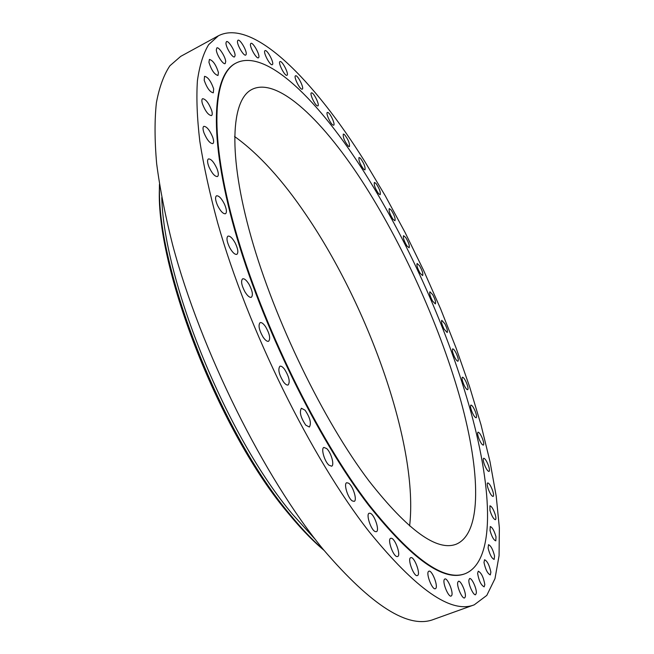 <?xml version="1.0" encoding="UTF-8"?>
<svg xmlns="http://www.w3.org/2000/svg" width="654" height="654" viewBox="0 0 654 654"><rect width="100%" height="100%" fill="white"/><g stroke="black" fill="none" stroke-linecap="round" stroke-linejoin="round"><path stroke-width="0.98" d="M246.215 54.266C247.04 50.849 239.912 38.725 237.958 40.246L237.525 40.989C236.642 44.358 243.844 56.612 245.773 55.05L246.215 54.266M368.995 531.522C416.197 589.565 451.276 614 474.232 604.836L486.789 595.41L494.988 578.618L499.067 555.704L499.362 527.852L496.214 496.149L489.985 461.536L481.009 424.838L469.613 386.759L456.059 347.944L440.632 308.933L423.547 270.266L405.047 232.423L385.353 195.947L364.711 161.366C313.953 80.262 253.147 18.083 218.411 35.774L208.659 44.644C203.329 53.415 199.584 65.416 197.418 80.655C196.274 97.757 197.075 117.949 199.805 141.223C203.721 166.132 209.681 193.371 217.692 222.94C247.686 329.068 311.566 458.282 368.995 531.522M218.411 35.774L180.684 56.391L169.86 65.809C163.794 74.916 159.314 87.203 156.404 102.67C154.524 119.976 154.606 140.299 156.649 163.631C159.895 188.556 165.241 215.722 172.705 245.144C200.811 350.65 264.306 477.87 323.199 549.36C371.701 605.972 408.562 629.303 433.766 619.371L474.232 604.836M161.767 197.598C163.933 282.291 227.142 437.052 292.567 514.314L315.596 539.787M159.56 184.968L159.56 185.818C156.224 267.437 221.232 433.733 290.556 515.123C301.739 528.743 312.53 540.122 322.945 549.262L323.583 549.826M159.453 184.297L159.388 188.704C156.11 269.497 220.153 433.349 288.643 513.733C299.696 527.189 310.372 538.43 320.673 547.472L324.008 550.341M409.617 525.939C418.748 447.287 369.502 307.879 306.178 214.986C282.405 179.834 258.526 153.657 234.541 136.473M365.414 186.341C324.654 121.996 277.958 76.224 251.904 89.443C231.115 99.776 227.641 153.886 251.103 237.001C274.451 319.912 323.534 420.914 368.97 480.919C407.99 530.615 437.101 551.698 456.32 544.161C482.358 533.018 480.265 471.697 460.898 401.041C441.107 329.706 405.423 249.534 365.414 186.341M369.265 505.092C412.355 559.08 444.442 581.905 465.509 573.55C495.356 560.854 492.552 491.129 471.052 412.543C449.02 333.074 409.723 244.506 365.259 173.784C319.602 101.256 266.153 47.734 236.02 63.062C212.82 74.728 208.593 135.411 235.285 229.742C261.837 323.844 318.007 438.491 369.265 505.092M236.02 63.062L235.546 63.315C212.313 75.006 208.054 135.689 234.721 230.02C261.257 324.114 317.419 438.736 368.692 505.313C411.799 559.293 443.902 582.101 465.002 573.738L465.509 573.55M235.08 55.525C235.342 51.339 228.418 40.123 226.472 41.627L225.965 42.919C225.655 47.072 232.661 58.394 234.565 56.849L235.08 55.525M225.712 61.525C225.434 56.702 218.763 46.442 216.834 47.922L216.311 49.917C216.556 54.748 223.292 65.081 225.189 63.569L225.712 61.525M218.461 72.569C215.992 64.811 212.975 60.43 209.403 59.424L208.928 62.302C211.397 70.109 214.422 74.507 217.986 75.496L218.461 72.569M213.662 88.838C210.931 81.153 207.89 76.984 204.538 76.338L204.195 80.27C206.942 88.004 209.983 92.189 213.327 92.819L213.662 88.838M211.634 110.362C208.708 102.915 205.683 99.024 202.577 98.689C201.669 99.294 201.628 101.018 202.454 103.872C205.405 111.36 208.43 115.267 211.52 115.578C212.436 114.965 212.468 113.224 211.634 110.362M212.648 137.005C209.607 129.958 206.656 126.41 203.803 126.345C202.707 127.129 202.773 129.32 203.999 132.917C207.056 140.005 210.008 143.569 212.844 143.61C213.948 142.817 213.883 140.61 212.648 137.005M216.875 168.421C213.817 161.939 210.997 158.775 208.413 158.93C207.114 159.936 207.318 162.642 209.01 167.032C212.092 173.547 214.913 176.711 217.48 176.539C218.779 175.517 218.583 172.811 216.875 168.421M224.412 204.032C221.436 198.244 218.788 195.505 216.482 195.816C214.978 197.107 215.346 200.345 217.578 205.536C220.578 211.332 223.218 214.071 225.507 213.744C227.012 212.436 226.652 209.198 224.412 204.032M235.203 243.002C232.399 238.023 229.979 235.734 227.952 236.143C226.243 237.786 226.807 241.571 229.628 247.514C232.448 252.493 234.868 254.774 236.871 254.349C238.571 252.697 238.023 248.912 235.203 243.002M249.06 284.335C246.517 280.214 244.367 278.383 242.609 278.841C240.729 280.893 241.498 285.218 244.931 291.815C247.49 295.919 249.632 297.742 251.357 297.276C253.245 295.207 252.477 290.891 249.06 284.335M265.655 326.828C263.423 323.591 261.575 322.193 260.096 322.651C258.06 325.193 259.058 330.017 263.096 337.129C265.32 340.342 267.159 341.715 268.614 341.257C270.65 338.715 269.661 333.9 265.655 326.828M284.506 369.216C282.651 366.812 281.114 365.823 279.896 366.24C277.762 369.33 278.988 374.603 283.591 382.042C285.438 384.405 286.959 385.378 288.152 384.961C290.286 381.862 289.076 376.614 284.506 369.216M305.05 410.189L301.396 408.251C299.213 411.971 300.677 417.604 305.77 425.149L309.367 427.029C311.549 423.318 310.11 417.702 305.05 410.189M326.657 448.546L323.91 447.45C320.754 448.243 324.433 461.332 328.913 465.149L331.594 466.196C334.75 465.346 331.104 452.413 326.657 448.546M348.639 483.208L346.743 482.726C343.383 483.51 347.854 498.201 352.31 500.923L354.149 501.373C357.493 500.523 353.078 486.012 348.639 483.208M370.377 513.316L369.208 513.218C365.692 514.011 370.99 530.206 375.249 531.596L376.352 531.677C379.86 530.827 374.636 514.837 370.377 513.316M391.256 538.258L390.716 538.316C387.07 539.133 393.209 556.701 397.125 556.587L397.616 556.529C401.245 555.647 395.188 538.307 391.256 538.258M410.794 557.666L410.737 557.682C407.009 558.549 413.982 577.294 417.407 575.569L417.424 575.561C421.127 574.637 414.252 556.129 410.794 557.666M428.566 571.4C425.713 573.419 432.343 590.341 435.36 588.706L435.703 588.477C438.466 586.262 431.869 569.585 428.869 571.204L428.566 571.4M444.287 579.534C442.317 582.608 448.513 597.543 451.146 596.064L451.718 595.475C453.606 592.238 447.459 577.531 444.834 578.986L444.287 579.534M457.759 582.313C456.549 586.172 462.28 599.26 464.593 597.928L465.28 596.865C466.416 592.9 460.743 580.008 458.438 581.308L457.759 582.313M468.869 580.106C468.313 584.488 473.57 595.884 475.597 594.699L476.325 593.096C476.823 588.633 471.624 577.4 469.588 578.561L468.869 580.106M477.608 573.337C478.883 580.719 481.066 585.232 484.156 586.859L484.835 584.66C483.535 577.286 481.352 572.798 478.278 571.204L477.608 573.337M483.993 562.497C485.513 569.528 487.614 573.672 490.312 574.923L490.876 572.103C489.339 565.089 487.238 560.969 484.557 559.734L483.993 562.497M488.105 548.085C489.789 554.698 491.808 558.475 494.162 559.415L494.555 555.965C492.863 549.376 490.843 545.616 488.505 544.692L488.105 548.085M490.05 530.59C491.849 536.746 493.762 540.171 495.814 540.85L495.994 536.762C494.203 530.639 492.29 527.23 490.247 526.552L490.05 530.59M489.977 510.488C491.816 516.161 493.631 519.235 495.413 519.709C496.084 519.301 496.059 517.731 495.356 514.992C493.517 509.352 491.71 506.294 489.928 505.812L489.977 510.488M487.998 488.211C489.846 493.386 491.546 496.133 493.108 496.443C493.803 495.953 493.696 494.179 492.781 491.113C490.941 485.955 489.241 483.224 487.688 482.914C486.985 483.38 487.091 485.145 487.998 488.211M484.271 464.152C486.094 468.836 487.68 471.272 489.037 471.452C489.756 470.88 489.552 468.902 488.432 465.525C486.617 460.857 485.023 458.429 483.666 458.25C482.946 458.806 483.151 460.776 484.271 464.152M478.932 438.695C480.698 442.897 482.17 445.039 483.355 445.112C484.091 444.442 483.788 442.276 482.448 438.597C480.682 434.411 479.21 432.278 478.025 432.196C477.289 432.858 477.592 435.024 478.932 438.695M472.114 412.167C473.807 415.903 475.164 417.767 476.202 417.759C476.946 416.974 476.537 414.62 474.968 410.679C473.292 406.96 471.926 405.096 470.888 405.096C470.144 405.864 470.553 408.219 472.114 412.167M463.956 384.871C465.542 388.149 466.793 389.759 467.7 389.702C468.452 388.787 467.929 386.236 466.139 382.059C464.553 378.789 463.302 377.178 462.386 377.235C461.634 378.135 462.157 380.685 463.956 384.871M454.563 357.084C456.051 359.929 457.187 361.302 457.98 361.204C458.732 360.133 458.094 357.411 456.075 353.021C454.595 350.168 453.451 348.795 452.658 348.893C451.906 349.947 452.535 352.678 454.563 357.084M444.058 329.06L447.156 332.518C447.892 331.284 447.14 328.382 444.9 323.812L441.793 320.329C441.049 321.555 441.81 324.466 444.058 329.06M432.556 301.044L435.335 303.906C436.063 302.475 435.188 299.393 432.711 294.668L429.923 291.79C429.196 293.213 430.07 296.295 432.556 301.044M420.154 273.266L422.623 275.579C423.326 273.928 422.329 270.682 419.623 265.826L417.146 263.488C416.434 265.14 417.44 268.402 420.154 273.266M406.96 245.969L409.118 247.776C409.796 245.879 408.668 242.462 405.733 237.516L403.559 235.677C402.88 237.582 404.017 241.007 406.96 245.969M393.079 219.368L394.942 220.733C395.58 218.55 394.313 214.962 391.149 209.975L389.269 208.577C388.631 210.768 389.898 214.365 393.079 219.368M378.617 193.715L380.187 194.688C380.775 192.178 379.369 188.434 375.976 183.431L374.382 182.433C373.802 184.951 375.208 188.712 378.617 193.715M363.689 169.255L364.973 169.893C365.496 167.023 363.951 163.116 360.329 158.162L359.013 157.5C358.498 160.393 360.06 164.317 363.689 169.255M348.41 146.275L349.424 146.635C349.865 143.349 348.173 139.286 344.339 134.438L343.301 134.062C342.868 137.373 344.568 141.444 348.41 146.275M332.935 125.053L333.679 125.2C335.453 124.693 330.752 113.984 328.136 112.57L327.36 112.406C325.578 112.889 330.344 123.72 332.935 125.053M317.411 105.915L317.901 105.915C319.839 105.335 314.419 93.587 311.893 92.884L311.369 92.868C309.424 93.432 314.926 105.319 317.411 105.915M302.017 89.197L302.271 89.14C304.388 88.47 298.167 75.602 295.788 75.75L295.51 75.807C293.376 76.477 299.696 89.475 302.017 89.197M286.951 75.275L286.992 75.259C289.313 74.458 282.185 60.405 280.043 61.566L279.977 61.599C277.639 62.4 284.882 76.583 286.951 75.275M272.456 64.542C274.394 62.915 267.045 49.148 265.025 50.644L264.886 50.75C262.883 52.295 270.306 66.218 272.301 64.664L272.456 64.542M258.78 57.405C260.161 54.846 252.902 41.864 250.915 43.385L250.613 43.744C249.158 46.238 256.507 59.35 258.461 57.789L258.78 57.405M159.388 188.704L159.56 185.818M320.673 547.472L322.945 549.262"/></g></svg>
